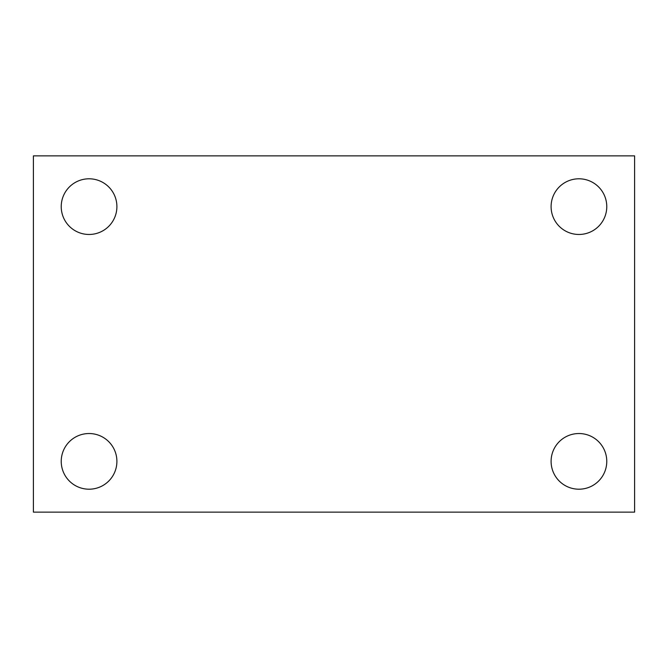 <?xml version="1.0" encoding="UTF-8"?>
<svg xmlns="http://www.w3.org/2000/svg" width="668" height="668" viewBox="0 0 668 668"><rect width="100%" height="100%" fill="white"/><g stroke="black" fill="none" stroke-linecap="round" stroke-linejoin="round"><path stroke-width="1" d="M33.4 155.869L634.6 155.869L634.6 512.131L33.4 512.131L33.4 155.869M89.069 433.532A27.831 27.831 0 0 1 116.9 461.363A27.831 27.831 0 0 1 89.069 489.201A27.831 27.831 0 0 1 61.231 461.363A27.831 27.831 0 0 1 89.069 433.532M578.931 433.532A27.831 27.831 0 0 1 606.769 461.363A27.831 27.831 0 0 1 578.931 489.201A27.831 27.831 0 0 1 551.1 461.363A27.831 27.831 0 0 1 578.931 433.532M578.931 178.799A27.831 27.831 0 0 1 606.769 206.637A27.831 27.831 0 0 1 578.931 234.468A27.831 27.831 0 0 1 551.1 206.637A27.831 27.831 0 0 1 578.931 178.799M89.069 178.799A27.831 27.831 0 0 1 116.9 206.637A27.831 27.831 0 0 1 89.069 234.468A27.831 27.831 0 0 1 61.231 206.637A27.831 27.831 0 0 1 89.069 178.799"/></g></svg>
